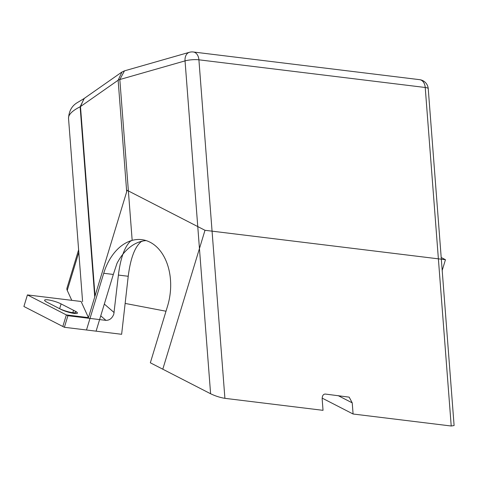 <?xml version="1.0" encoding="UTF-8"?>
<svg xmlns="http://www.w3.org/2000/svg" width="478" height="478" viewBox="0 0 478 478"><rect width="100%" height="100%" fill="white"/><g stroke="black" fill="none" stroke-linecap="round" stroke-linejoin="round"><path stroke-width="0.72" d="M71.778 300.339L67.243 290.391A75.763 13.509 -163.1 0 1 66.974 288.12L78.619 249.791M73.552 310.306A9.835 1.751 -163.1 0 1 75.888 312.301A9.835 1.751 -163.1 0 1 72.704 312.642A9.835 1.751 -163.1 0 1 59.403 308.579L46.946 302.18A9.835 1.751 -163.1 0 1 44.609 300.184A9.835 1.751 -163.1 0 1 50.931 300.405A9.835 1.751 -163.1 0 1 61.094 303.906L73.552 310.306L72.835 312.66M441.2 257.517L445.454 259.703L204.996 230.294L162.795 369.195L150.337 362.796L167.569 306.075A50.405 34.745 -83 0 0 141.763 239.645A50.405 34.745 -83 0 0 103.72 273.273L86.488 329.993L96.09 331.164L113.322 274.45L103.72 273.273M81.093 301.475L27.419 294.914L81.093 301.475L88.448 317.619L66.346 314.912L62.833 326.486L23.9 306.488L27.419 294.914L66.346 314.912M204.996 230.294L127.13 190.292L88.448 317.619M445.454 259.703L442.192 270.44M451.22 426.012L425.223 87.486A9.835 1.996 -4.4 0 1 428.234 88.675L454.1 425.528L451.22 426.012L353.087 414.008L352.232 402.864L349.167 397.146L325.285 394.051C323.182 394.141 322.142 395.856 322.178 399.19L323.032 410.333L224.905 398.335C220.179 397.577 215.411 396.047 210.601 393.752L150.337 362.796L167.569 306.075A50.405 34.745 -83 0 0 141.763 239.645A50.405 34.745 -83 0 0 132.173 240.374L130.488 241.151C124.549 246.857 120.516 258.168 118.401 275.071L113.818 314.124C112.181 318.27 109.564 320.35 105.961 320.368L67.906 315.713L64.387 327.287L121.633 334.289L128.224 276.272C130.506 258.311 134.856 246.75 141.267 241.599L142.97 241.002A50.405 34.745 -83 0 1 146.131 240.595A50.405 34.745 -83 0 0 116.967 263.42L113.322 274.45M47.788 299.843A9.835 1.751 -163.1 0 1 61.094 303.906L75.106 311.106A9.835 1.751 -163.1 0 1 77.448 313.102A9.835 1.751 -163.1 0 1 71.126 312.881A9.835 1.751 -163.1 0 1 60.963 309.38L46.946 302.18A9.835 1.751 -163.1 0 1 44.609 300.184A9.835 1.751 -163.1 0 1 47.788 299.843M353.087 414.008L322.16 398.12M125.14 303.422L166.003 311.226M64.387 327.287L23.9 306.488L27.419 294.914L67.906 315.713M210.601 393.752L185.04 60.885L119.823 79.527L124.471 70.858L189.413 52.293A9.835 6.841 74 0 0 185.04 60.885A9.835 1.996 -4.4 0 1 198.908 59.81L224.905 398.335M84.026 98.564L80.489 106.582L95.032 295.948M126.694 191.738L118.132 80.226L121.962 72.011M94.68 296.24L80.131 106.791L84.271 98.39M78.81 252.318L67.243 290.391M59.636 308.698L61.094 303.906L59.636 308.698M104.323 304.068L114.14 312.57M128.224 276.272L118.401 275.071M132.173 240.374L119.823 79.527A7.379 1.494 -4.4 0 0 118.132 80.226L80.489 106.582A7.379 1.494 -4.4 0 1 80.131 106.791A118.968 24.121 175.6 0 0 68.533 118.46C68.886 111.356 71.664 106.17 76.856 102.901L84.887 98.056M193.309 51.988L419.618 79.665A9.835 6.782 97 0 1 421.238 80.167A9.835 6.782 97 0 1 425.223 87.486L198.908 59.81A9.835 6.782 97 0 0 194.928 52.49A9.835 6.782 97 0 0 193.309 51.988A9.835 9.835 0 0 0 189.413 52.293M352.232 402.864L338.131 395.623M105.961 320.368L100.744 315.85M82.598 301.66L68.533 118.46M84.008 98.576L121.735 72.16L124.471 70.858M428.234 88.675A9.835 9.835 0 0 0 419.618 79.665"/></g></svg>

